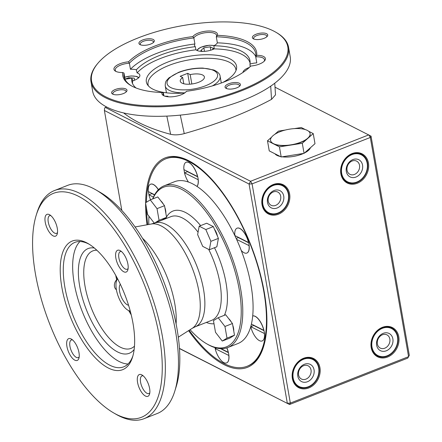 <?xml version="1.0" encoding="UTF-8"?>
<svg xmlns="http://www.w3.org/2000/svg" width="442" height="442" viewBox="0 0 442 442"><rect width="100%" height="100%" fill="white"/><g stroke="black" fill="none" stroke-linecap="round" stroke-linejoin="round"><path stroke-width="0.66" d="M123.605 112.925A234.293 91.599 -9.9 0 0 170.629 134.307L166.833 116.102M106.572 106.958L105.334 107.445L250.581 181.27L368.816 134.86L370.313 137.468L252.078 183.872L250.581 181.27L249.056 184.027L104.384 110.489L104.666 107.986L105.334 107.445M275.012 87.184L371.042 136.147L409.303 355.346L407.778 358.103L289.543 404.513L290.339 403.076L287.311 403.226L249.056 184.027L252.078 183.872L290.339 403.076L408.574 356.666L370.313 137.468L371.042 136.147M274.758 83.212L275.51 94.864L271.537 99.362L270.714 86.14M180.286 115.113L184.259 133.617A234.293 91.599 -9.9 0 0 271.537 99.362M184.259 133.617C179.093 134.987 174.551 135.219 170.629 134.307M310.433 147.722A18.382 7.188 170.1 0 1 304.439 153.02M303.577 153.435A18.382 7.188 170.1 0 1 282.118 156.811M280.289 156.496A18.382 7.188 170.1 0 1 274.952 153.783M183.916 169.612A13.37 5.691 68.6 0 1 186.143 162.253A13.37 5.691 68.6 0 1 197.568 176.551L183.916 169.612M190.193 74.61A12.254 4.79 170.1 0 1 204.397 76.969A12.254 4.79 170.1 0 1 193.148 83.792A12.254 4.79 170.1 0 1 180.253 81.179A12.254 4.79 170.1 0 1 182.69 77.56L180.187 76.289L187.695 73.339L190.193 74.61L191.834 83.997M182.69 77.56L183.773 83.765M185.784 92.074A11.696 4.575 -9.9 0 0 185.867 91.936L186.507 91.267A67.957 26.57 -9.9 0 0 250.802 66.029A12.812 5.011 170.1 0 0 264.57 60.83A12.812 5.011 170.1 0 0 256.708 55.327L255.736 56.836A66.847 26.133 -9.9 0 0 255.708 53.438A66.847 26.133 -9.9 0 0 216.298 36.791A11.696 4.575 -9.9 0 0 216.574 35.382A11.696 4.575 -9.9 0 0 199.027 34.327A11.696 4.575 -9.9 0 0 193.845 37.924L192.85 36.575A67.957 26.57 -9.9 0 0 128.556 61.814A12.812 5.011 170.1 0 0 116.213 65.731A12.812 5.011 170.1 0 0 115.522 71.206A12.812 5.011 170.1 0 0 122.649 72.516L123.97 73.029L125.031 79.09A11.696 4.575 -9.9 0 0 131.865 77.925A59.968 23.443 -9.9 0 0 132.031 82.157A59.968 23.443 -9.9 0 0 136.031 87.98M164.778 96.146A59.968 23.443 -9.9 0 0 167.927 96.257A11.696 4.575 -9.9 0 0 167.164 96.676M131.865 77.925L132.694 80.864A59.676 23.332 -9.9 0 0 132.567 83.621M128.556 61.814L129.379 63.228A66.847 26.133 -9.9 0 1 193.845 37.924L194.9 43.985A11.696 4.575 -9.9 0 0 194.585 45.465A11.696 4.575 -9.9 0 0 195.292 46.67L195.939 49.802A11.696 4.575 -9.9 0 0 214.188 48.88L213.895 45.73A11.696 4.575 -9.9 0 0 217.359 42.852A66.847 26.133 170.1 0 1 255.774 56.548M192.85 36.575A12.812 5.011 170.1 0 1 207.839 31.017A12.812 5.011 170.1 0 1 217.37 35.338L216.298 36.791L217.359 42.852M264.084 61.344A11.696 4.575 -9.9 0 0 264.476 59.731A11.696 4.575 -9.9 0 0 262.808 57.874A11.696 4.575 -9.9 0 0 255.736 56.836L256.796 62.897A11.696 4.575 -9.9 0 0 249.962 64.062L250.122 66.267M249.338 67.46A11.696 4.575 -9.9 0 0 242.995 72.416M256.708 55.327A67.957 26.57 -9.9 0 0 217.37 35.338M153.269 42.62A6.685 2.613 -9.9 0 0 153.385 41.896A6.685 2.613 -9.9 0 0 152.429 40.835A6.685 2.613 -9.9 0 0 143.352 41.294A6.685 2.613 -9.9 0 0 140.213 44.194A6.685 2.613 -9.9 0 0 140.567 44.835M132.694 80.864A11.696 4.575 -9.9 0 0 139.865 75.206A11.696 4.575 -9.9 0 0 137.086 72.902L136.346 69.808A11.696 4.575 -9.9 0 0 130.44 69.289L129.379 63.228A11.696 4.575 -9.9 0 0 120.727 65.062A11.696 4.575 -9.9 0 0 115.235 70.134A11.696 4.575 -9.9 0 0 116.152 71.521M122.649 72.516A67.957 26.57 -9.9 0 0 131.009 85.615A67.957 26.57 -9.9 0 0 161.987 92.511L163.407 93.074A11.696 4.575 -9.9 0 0 163.137 94.483A11.696 4.575 -9.9 0 0 164.054 95.87M123.97 73.029A66.847 26.133 -9.9 0 0 124.003 76.427A66.847 26.133 -9.9 0 0 131.594 85.941M138.357 37.835A99.599 38.94 -9.9 0 0 98.008 63.129A99.599 38.94 -9.9 0 0 196.375 102.284A99.599 38.94 -9.9 0 0 275.659 32.128A99.599 38.94 -9.9 0 0 138.357 37.835M98.008 63.129L97.5 63.731A100.268 39.2 -9.9 0 0 91.008 81.77A100.268 39.2 -9.9 0 0 196.524 103.146A100.268 39.2 -9.9 0 0 288.56 47.288A100.268 39.2 -9.9 0 0 276.344 32.52L275.659 32.128M186.507 91.267A12.812 5.011 170.1 0 1 186.275 91.566A12.812 5.011 170.1 0 1 175.341 96.395A12.812 5.011 170.1 0 1 163.424 95.549A12.812 5.011 170.1 0 1 161.987 92.511M163.407 93.074L163.871 95.715M264.073 38.344A7.801 3.05 170.1 0 1 253.327 38.791A7.801 3.05 170.1 0 1 259.531 33.294A7.801 3.05 170.1 0 1 267.233 36.36A7.801 3.05 170.1 0 1 264.073 38.344M226.166 88.383A7.801 3.05 170.1 0 1 226.006 88.295A7.801 3.05 170.1 0 1 232.21 82.803A7.801 3.05 170.1 0 1 239.912 85.87A7.801 3.05 170.1 0 1 233.42 88.781A7.801 3.05 170.1 0 1 226.166 88.383M115.285 89.505A7.801 3.05 170.1 0 1 124.241 88.45A7.801 3.05 170.1 0 1 126.478 91.61A7.801 3.05 170.1 0 1 119.826 94.549A7.801 3.05 170.1 0 1 112.566 94.035A7.801 3.05 170.1 0 1 115.285 89.505M153.192 39.46A7.801 3.05 170.1 0 1 153.799 42.101A7.801 3.05 170.1 0 1 147.147 45.04A7.801 3.05 170.1 0 1 139.887 44.526A7.801 3.05 170.1 0 1 142.744 39.94A7.801 3.05 170.1 0 1 153.192 39.46M148.379 85.875A44.565 17.42 170.1 0 1 148.07 84.715A44.565 17.42 170.1 0 1 169.004 65.383A44.565 17.42 170.1 0 1 235.873 69.394A44.565 17.42 170.1 0 1 235.973 70.587M222.89 82.416A45.78 17.901 -9.9 0 0 236.476 68.974A45.78 17.901 -9.9 0 0 215.237 55.112A45.78 17.901 -9.9 0 0 167.85 62.035A45.78 17.901 -9.9 0 0 147.363 84.527A45.78 17.901 -9.9 0 0 184.712 92.936M91.008 81.77L92.665 91.262A100.268 39.2 -9.9 0 0 198.182 112.644A100.268 39.2 -9.9 0 0 290.217 56.786L288.56 47.288M249.962 64.062A59.968 23.443 -9.9 0 0 250.095 61.549A59.968 23.443 -9.9 0 0 213.895 45.73M124.992 79.378A66.847 26.133 170.1 0 1 125.031 79.09M195.939 49.802A59.676 23.332 -9.9 0 0 137.086 72.902M250.089 63.107A59.676 23.332 -9.9 0 0 214.188 48.88M130.44 69.289A66.847 26.133 170.1 0 1 194.9 43.985M195.292 46.67A59.968 23.443 -9.9 0 0 136.346 69.808M131.81 77.941L128.71 77.726L125.257 79.079M134.429 80.256L134.291 78.118L131.871 77.947M128.871 78.643L128.71 77.726M204.469 51.355L203.856 47.83L200.817 50.515L202.596 51.416M210.79 50.195L210.204 46.83L203.856 47.83M212.11 49.758L213.519 48.515L210.204 46.83M116.953 279.493A6.685 5.453 116.9 0 0 116.417 289.792M128.556 305.256A11.658 4.961 68.6 0 1 119.561 291.239A11.658 4.961 68.6 0 1 120.301 284.223M130.252 311.074A17.824 7.591 68.6 0 1 127.992 310.24A17.824 7.591 68.6 0 1 116.384 289.62A17.824 7.591 68.6 0 1 116.5 280.957A17.824 7.591 68.6 0 1 117.589 278.803M116.5 280.957L117.24 278.554A20.056 8.536 68.6 0 1 117.323 278.305M130.401 311.621A20.056 8.536 68.6 0 1 130.169 311.494L127.992 310.24M273.25 184.524A16.376 13.365 -63.1 0 1 289.637 193.955A16.376 13.365 -63.1 0 1 278.432 214.221A16.376 13.365 -63.1 0 1 262.045 204.784A16.376 13.365 -63.1 0 1 273.25 184.524M352.075 153.584A16.376 13.365 -63.1 0 1 368.457 163.021A16.376 13.365 -63.1 0 1 357.258 183.281A16.376 13.365 -63.1 0 1 340.87 173.85A16.376 13.365 -63.1 0 1 352.075 153.584M382.396 327.329A16.376 13.365 -63.1 0 1 398.783 336.765A16.376 13.365 -63.1 0 1 387.579 357.026A16.376 13.365 -63.1 0 1 371.192 347.594A16.376 13.365 -63.1 0 1 382.396 327.329M303.571 358.269A16.376 13.365 -63.1 0 1 319.958 367.705A16.376 13.365 -63.1 0 1 308.754 387.966A16.376 13.365 -63.1 0 1 292.372 378.529A16.376 13.365 -63.1 0 1 303.571 358.269M226.796 347.882A13.37 5.691 68.6 0 1 228.249 352.318L228.343 352.28A13.37 5.691 68.6 0 1 228.906 355.512A13.37 5.691 68.6 0 1 226.68 362.871A13.37 5.691 68.6 0 1 226.635 362.888M216.563 348.058L215.248 348.572A13.37 5.691 68.6 0 1 215.044 347.644M228.812 355.55A13.37 5.691 68.6 0 1 226.586 362.91A13.37 5.691 68.6 0 1 215.155 348.611L228.906 355.512M220.569 348.655L228.426 352.65M383.236 333.329A9.636 7.862 -63.1 0 1 392.872 338.876A9.636 7.862 -63.1 0 1 386.28 350.799A9.636 7.862 -63.1 0 1 376.645 345.246A9.636 7.862 -63.1 0 1 383.236 333.329M384.783 348.191A7.404 6.044 116.9 0 0 389.85 341.633A7.404 6.044 116.9 0 0 386.965 334.876A7.404 6.044 116.9 0 0 378.225 338.738A7.404 6.044 116.9 0 0 380.253 348.081A7.404 6.044 116.9 0 0 384.783 348.191M252.725 315.947A13.37 5.691 68.6 0 1 263.929 330.323A13.37 5.691 68.6 0 1 264.493 333.555A13.37 5.691 68.6 0 1 262.266 340.915A13.37 5.691 68.6 0 1 262.216 340.931M253.68 325.202A13.37 5.691 -111.4 0 0 253.747 325.472L250.835 326.616A13.37 5.691 68.6 0 1 250.818 326.533M250.78 326.671L264.493 333.555M253.747 325.472L264.012 330.693M226.895 347.848A13.37 5.691 68.6 0 1 228.343 352.28M252.725 315.964A13.37 5.691 68.6 0 1 263.835 330.362L251.443 324.063M228.249 352.318L221.083 348.677M270.576 140.539A20.067 7.845 -9.9 0 0 270.592 140.639A20.067 7.845 -9.9 0 0 273.46 143.821A20.067 7.845 -9.9 0 0 290.864 145.059L279.427 146.855L267.487 140.788L269.25 150.888L281.189 156.96L304.063 153.357L314.991 143.689L313.229 133.589L307.765 138.423A20.067 7.845 -9.9 0 0 310.124 133.738A20.067 7.845 -9.9 0 0 310.107 133.639M267.487 140.788L271.581 137.169M274.742 134.374L278.421 131.119L285.333 130.031M294.328 128.616L301.289 127.523L305.416 129.617M279.427 146.855L281.189 156.96M354.456 174.446A7.404 6.044 116.9 0 0 359.523 167.888A7.404 6.044 116.9 0 0 356.644 161.131A7.404 6.044 116.9 0 0 347.898 164.993A7.404 6.044 116.9 0 0 349.931 174.336A7.404 6.044 116.9 0 0 354.456 174.446M274.09 190.519A9.636 7.862 -63.1 0 1 283.725 196.071A9.636 7.862 -63.1 0 1 277.134 207.989A9.636 7.862 -63.1 0 1 267.498 202.442A9.636 7.862 -63.1 0 1 274.09 190.519M275.637 205.386A7.404 6.044 116.9 0 0 280.703 198.828A7.404 6.044 116.9 0 0 277.819 192.071A7.404 6.044 116.9 0 0 269.079 195.933A7.404 6.044 116.9 0 0 271.106 205.27A7.404 6.044 116.9 0 0 275.637 205.386M302.295 143.258L290.864 145.059A20.067 7.845 -9.9 0 0 307.765 138.423L302.295 143.258L304.063 153.357M279.985 131.733A20.067 7.845 170.1 0 1 310.091 133.539A20.067 7.845 170.1 0 1 291.67 144.716A20.067 7.845 170.1 0 1 270.559 140.434A20.067 7.845 170.1 0 1 279.985 131.733M179.463 348.412L289.543 404.513L179.474 348.567M104.384 110.489L121.832 210.475M145.628 202.751A112.522 47.913 68.6 0 1 190.977 161.954A112.522 47.913 68.6 0 1 250.868 245.111A112.522 47.913 68.6 0 1 263.531 346.804A112.522 47.913 68.6 0 1 224.077 364.644A112.522 47.913 68.6 0 1 188.563 330.655M147.009 224.785A112.522 47.913 68.6 0 1 145.617 203.221M154.617 194.762L148.33 191.568A13.37 5.691 68.6 0 1 150.556 184.209A13.37 5.691 68.6 0 1 158.319 189.728M150.6 184.192A13.37 5.691 68.6 0 1 150.65 184.17A13.37 5.691 68.6 0 1 158.391 189.657M264.399 333.594A13.37 5.691 68.6 0 1 262.172 340.953A13.37 5.691 68.6 0 1 250.763 326.732M360.738 153.932A15.708 12.818 -63.1 0 1 361.374 154.346M347.235 182.154A15.708 12.818 -63.1 0 1 346.528 181.883M391.695 328.091A15.708 12.818 116.9 0 0 391.059 327.677M376.849 355.633A15.708 12.818 116.9 0 0 377.562 355.898M371.413 347.197A15.708 12.818 116.9 0 0 377.523 356.009A15.708 12.818 116.9 0 0 387.131 356.246A15.708 12.818 116.9 0 0 397.872 342.335A15.708 12.818 116.9 0 0 391.761 328.003A15.708 12.818 116.9 0 0 377.043 331.052A15.708 12.818 116.9 0 0 371.413 347.197M341.091 173.452A15.708 12.818 116.9 0 0 347.202 182.259A15.708 12.818 116.9 0 0 365.749 174.065A15.708 12.818 116.9 0 0 361.44 154.252A15.708 12.818 116.9 0 0 346.721 157.308A15.708 12.818 116.9 0 0 341.091 173.452M248.492 242.476L234.84 235.536A13.37 5.691 68.6 0 1 237.067 228.177A13.37 5.691 68.6 0 1 248.492 242.476L248.586 242.443A13.37 5.691 68.6 0 1 249.155 245.675A13.37 5.691 68.6 0 1 246.929 253.034A13.37 5.691 68.6 0 1 246.879 253.051M237.111 228.16A13.37 5.691 68.6 0 1 237.161 228.144A13.37 5.691 68.6 0 1 248.586 242.443M308.621 131.246L313.229 133.589M146.429 202.254A111.412 47.438 68.6 0 1 165.75 158.838A111.412 47.438 68.6 0 1 250.614 245.211A111.412 47.438 68.6 0 1 247.161 366.252A111.412 47.438 68.6 0 1 224.088 363.556A111.412 47.438 68.6 0 1 189.182 330.262M147.727 224.658A111.412 47.438 68.6 0 1 146.435 207.884M150.567 199.767A13.37 5.691 68.6 0 1 148.893 194.8L148.987 194.762A13.37 5.691 68.6 0 1 148.435 191.618M234.978 235.884A13.37 5.691 68.6 0 1 234.945 235.592M187.419 171.391A13.37 5.691 -111.4 0 0 187.485 171.662L184.574 172.805A13.37 5.691 68.6 0 1 184.021 169.662M186.187 162.236A13.37 5.691 68.6 0 1 186.237 162.214A13.37 5.691 68.6 0 1 197.662 176.513A13.37 5.691 68.6 0 1 198.231 179.745A13.37 5.691 68.6 0 1 196.972 186.43M352.909 159.584A9.636 7.862 -63.1 0 1 362.55 165.131A9.636 7.862 -63.1 0 1 355.959 177.049A9.636 7.862 -63.1 0 1 346.318 171.502A9.636 7.862 -63.1 0 1 352.909 159.584M236.603 239.382L249.155 245.675M249.061 245.713A13.37 5.691 68.6 0 1 246.835 253.067A13.37 5.691 68.6 0 1 241.238 250.448M148.893 194.8L153.435 197.104M247.161 366.252L247.912 365.954A111.412 47.438 -111.4 0 0 263.714 346.197M191.524 162.275A111.412 47.438 -111.4 0 0 166.501 158.54L165.75 158.838M238.343 237.315A13.37 5.691 -111.4 0 0 238.409 237.592L236.183 238.465M151.833 193.347A13.37 5.691 -111.4 0 0 151.899 193.618L154.512 194.95M151.899 193.618L148.987 194.762M188.425 182.054A13.37 5.691 68.6 0 1 184.48 172.844L198.231 179.745M187.485 171.662L197.751 176.883M304.411 364.263A9.636 7.862 -63.1 0 1 314.047 369.816A9.636 7.862 -63.1 0 1 307.461 381.733A9.636 7.862 -63.1 0 1 297.82 376.186A9.636 7.862 -63.1 0 1 304.411 364.263M305.958 379.131A7.404 6.044 116.9 0 0 311.024 372.573A7.404 6.044 116.9 0 0 308.14 365.816A7.404 6.044 116.9 0 0 299.4 369.678A7.404 6.044 116.9 0 0 301.433 379.021A7.404 6.044 116.9 0 0 305.958 379.131M198.138 179.783A13.37 5.691 68.6 0 1 196.933 186.408M292.587 378.137A15.708 12.818 116.9 0 0 298.704 386.943A15.708 12.818 116.9 0 0 308.306 387.186A15.708 12.818 116.9 0 0 319.052 373.275A15.708 12.818 116.9 0 0 312.936 358.937A15.708 12.818 116.9 0 0 298.223 361.992A15.708 12.818 116.9 0 0 292.587 378.137M262.266 204.392A15.708 12.818 116.9 0 0 268.377 213.199A15.708 12.818 116.9 0 0 286.924 205.005A15.708 12.818 116.9 0 0 282.615 185.192A15.708 12.818 116.9 0 0 267.896 188.248A15.708 12.818 116.9 0 0 262.266 204.392M238.409 237.592L248.675 242.813M312.87 359.031A15.708 12.818 116.9 0 0 312.234 358.611M298.024 386.568A15.708 12.818 116.9 0 0 298.737 386.838M281.913 184.867A15.708 12.818 -63.1 0 1 282.548 185.286M268.416 213.094A15.708 12.818 -63.1 0 1 267.703 212.823M95.781 189.817L100.141 192.331A118.091 50.283 68.6 0 1 162.993 279.604A118.091 50.283 68.6 0 1 176.281 386.33L174.8 391.137A122.55 52.178 -111.4 0 0 161.004 280.383A122.55 52.178 -111.4 0 0 95.781 189.817A122.55 52.178 -111.4 0 0 67.659 185.369L54.521 190.524A122.55 52.178 68.6 0 1 162.446 336.705A122.55 52.178 68.6 0 1 144.07 418.684A122.55 52.178 68.6 0 1 115.948 414.231L113.771 412.977A120.323 51.233 -111.4 0 0 159.424 336.854A120.323 51.233 -111.4 0 0 98.654 211.508A120.323 51.233 -111.4 0 0 36.189 215.32A120.323 51.233 -111.4 0 0 49.731 324.058A120.323 51.233 -111.4 0 0 113.771 412.977M266.703 36.879A6.685 2.613 -9.9 0 0 266.819 36.161A6.685 2.613 -9.9 0 0 256.791 35.559A6.685 2.613 -9.9 0 0 253.647 38.46A6.685 2.613 -9.9 0 0 254.001 39.095M239.382 86.389A6.685 2.613 -9.9 0 0 239.498 85.671A6.685 2.613 -9.9 0 0 238.542 84.61A6.685 2.613 -9.9 0 0 230.906 84.593A6.685 2.613 -9.9 0 0 226.326 87.969A6.685 2.613 -9.9 0 0 226.68 88.604M125.948 92.129A6.685 2.613 -9.9 0 0 126.064 91.406A6.685 2.613 -9.9 0 0 116.031 90.803A6.685 2.613 -9.9 0 0 112.892 93.704A6.685 2.613 -9.9 0 0 113.246 94.345M187.695 73.339L189.59 84.201M152.667 198.944A86.897 37.001 68.6 0 1 164.197 185.778A86.897 37.001 68.6 0 1 240.73 289.427A86.897 37.001 68.6 0 1 227.696 347.561A86.897 37.001 68.6 0 1 207.757 344.406L206.668 343.777A85.787 36.526 -111.4 0 0 239.216 289.504A85.787 36.526 -111.4 0 0 197.861 202.138A85.787 36.526 -111.4 0 0 152.81 198.889M148.987 216.287A85.787 36.526 -111.4 0 0 148.783 224.464M190.082 329.688A85.787 36.526 -111.4 0 0 206.668 343.777M164.833 207.403A8.912 3.796 68.6 0 1 165.645 210.453A8.912 3.796 68.6 0 1 165.844 213.188M160.783 200.834A8.912 3.796 68.6 0 1 163.385 204.198M214.425 229.155A8.912 3.796 68.6 0 1 217.486 236.26M228.702 318.671A8.912 3.796 68.6 0 1 231.299 322.036M232.752 325.246A8.912 3.796 68.6 0 1 233.763 331.03M162.098 220.11L166.568 217.353L164.535 205.69L157.777 196.939L150.269 199.883L145.545 202.801L147.584 214.464L154.308 223.171M154.59 223.061L159.065 220.298L157.026 208.635L150.269 199.883M116.986 277.681A50.659 21.57 -111.4 0 0 117.202 278.675M130.059 311.428A50.659 21.57 -111.4 0 0 130.578 312.306M134.153 349.445A56.261 23.956 68.6 0 1 104.511 340.948A56.261 23.956 68.6 0 1 79.687 286.184A56.261 23.956 68.6 0 1 94.345 248.023M96.826 250.216A52.36 22.293 -111.4 0 0 92.831 250.89A52.36 22.293 -111.4 0 0 84.98 285.919A52.36 22.293 -111.4 0 0 131.097 348.373A52.36 22.293 -111.4 0 0 134.478 346.152M144.07 418.684L157.208 413.524A122.55 52.178 -111.4 0 0 174.8 391.137M36.189 215.32L36.929 212.917A122.55 52.178 68.6 0 1 54.521 190.524M115.743 275.41A52.36 22.293 -111.4 0 0 116.671 279.758M128.749 310.676A52.36 22.293 -111.4 0 0 131.213 314.814M57.283 228.31A11.696 4.978 68.6 0 1 57.211 234A11.696 4.978 68.6 0 1 46.62 227.066A11.696 4.978 68.6 0 1 49.664 214.784A11.696 4.978 68.6 0 1 57.283 228.31M50.841 215.63A9.47 4.033 -111.4 0 0 49.67 215.696A9.47 4.033 -111.4 0 0 48.255 222.028A9.47 4.033 -111.4 0 0 56.593 233.326A9.47 4.033 -111.4 0 0 57.493 232.575M133.014 323.433A69.074 29.41 68.6 0 1 132.572 357.02A69.074 29.41 68.6 0 1 70.04 316.085A69.074 29.41 68.6 0 1 88.035 243.548A69.074 29.41 68.6 0 1 133.014 323.433M89.135 244.211A66.847 28.459 -111.4 0 0 74.875 242.382A66.847 28.459 -111.4 0 0 64.852 287.096A66.847 28.459 -111.4 0 0 123.721 366.827A66.847 28.459 -111.4 0 0 132.926 355.782M78.974 352.594A11.696 4.978 68.6 0 1 78.903 358.285A11.696 4.978 68.6 0 1 68.311 351.351A11.696 4.978 68.6 0 1 71.355 339.069A11.696 4.978 68.6 0 1 78.974 352.594M72.532 339.915A9.47 4.033 -111.4 0 0 71.366 339.981A9.47 4.033 -111.4 0 0 69.947 346.318A9.47 4.033 -111.4 0 0 78.284 357.611A9.47 4.033 -111.4 0 0 79.184 356.86M143.169 375.822A9.47 4.033 -111.4 0 0 141.998 375.882A9.47 4.033 -111.4 0 0 140.578 382.219A9.47 4.033 -111.4 0 0 148.921 393.513A9.47 4.033 -111.4 0 0 149.821 392.767M149.611 388.501A11.696 4.978 68.6 0 1 149.534 394.187A11.696 4.978 68.6 0 1 138.948 387.253A11.696 4.978 68.6 0 1 141.993 374.971A11.696 4.978 68.6 0 1 149.611 388.501M121.478 251.531A9.47 4.033 -111.4 0 0 120.307 251.597A9.47 4.033 -111.4 0 0 118.887 257.935A9.47 4.033 -111.4 0 0 127.23 269.228A9.47 4.033 -111.4 0 0 128.13 268.482M127.92 264.211A11.696 4.978 68.6 0 1 127.843 269.902A11.696 4.978 68.6 0 1 117.252 262.968A11.696 4.978 68.6 0 1 120.301 250.686A11.696 4.978 68.6 0 1 127.92 264.211M79.952 241.52A66.847 28.459 -111.4 0 0 74.234 283.41A66.847 28.459 -111.4 0 0 128.025 364.004M227.696 347.561L238.017 343.506A86.897 37.001 -111.4 0 0 240.713 249.1A86.897 37.001 -111.4 0 0 174.518 181.723L164.197 185.778M222.26 341.053L229.768 338.108L234.487 335.191L232.453 323.527L225.696 314.776L218.188 317.726L213.464 320.638L215.497 332.301L222.26 341.053L226.984 338.141L234.487 335.191M226.984 338.141L224.945 326.472L232.453 323.527M224.945 326.472L218.188 317.726M209.342 249.747L216.851 246.802L218.403 238.382L213.326 226.597L206.696 223.227L199.187 226.177L197.635 234.591L202.712 246.376L209.342 249.747L210.895 241.332L218.403 238.382M210.895 241.332L205.817 229.542L213.326 226.597M205.817 229.542L199.187 226.177M157.026 208.635L164.535 205.69M159.065 220.298L166.568 217.353M179.12 72.361A25.625 10.017 -9.9 0 0 180.237 89.765A25.625 10.017 -9.9 0 0 217.619 75.096A25.625 10.017 -9.9 0 0 179.12 72.361M124.71 77.256A10.028 3.923 170.1 0 1 138.512 77.919M197.314 50.587A10.028 3.923 170.1 0 1 203.74 46.294A10.028 3.923 170.1 0 1 214.05 45.648M360.241 153.772L360.009 153.656A15.597 12.73 -63.1 0 1 360.241 153.772L361.274 154.297C365.33 156.551 367.451 160.347 367.633 165.684C367.628 169.242 366.628 172.595 364.628 175.734C361.589 180.198 357.738 182.695 353.07 183.226L347.136 182.104A15.597 12.73 -63.1 0 1 341.202 174.026M346.103 181.579A15.597 12.73 -63.1 0 1 345.876 181.458L347.136 182.104M351.252 154.258A15.597 12.73 -63.1 0 1 351.738 154.059A15.597 12.73 -63.1 0 1 361.274 154.297M381.573 328.003A15.597 12.73 -63.1 0 1 382.059 327.804A15.597 12.73 -63.1 0 1 391.595 328.041C395.656 330.296 397.778 334.091 397.96 339.428C397.955 342.992 396.949 346.34 394.949 349.478C391.91 353.948 388.059 356.445 383.396 356.97L377.462 355.849A15.597 12.73 -63.1 0 1 371.523 347.777M382.363 328.323A15.15 12.365 -63.1 0 1 397.01 344.594A15.15 12.365 -63.1 0 1 374.904 353.268A15.15 12.365 -63.1 0 1 382.363 328.323M352.036 154.578A15.15 12.365 -63.1 0 1 366.683 170.85A15.15 12.365 -63.1 0 1 344.583 179.524A15.15 12.365 -63.1 0 1 352.036 154.578M272.427 185.198A15.597 12.73 -63.1 0 1 272.913 184.994A15.597 12.73 -63.1 0 1 282.449 185.231C286.51 187.485 288.626 191.281 288.814 196.624C288.808 200.182 287.803 203.53 285.803 206.674C282.764 211.138 278.913 213.635 274.244 214.166L268.316 213.044A15.597 12.73 -63.1 0 1 262.377 204.966M273.211 185.518A15.15 12.365 -63.1 0 1 287.864 201.784A15.15 12.365 -63.1 0 1 265.758 210.464A15.15 12.365 -63.1 0 1 273.211 185.518M281.416 184.706L281.184 184.596A15.597 12.73 -63.1 0 1 281.416 184.706L282.449 185.231M267.283 212.519A15.597 12.73 -63.1 0 1 267.051 212.398L268.316 213.044M311.737 358.456L311.511 358.34A15.597 12.73 -63.1 0 1 311.737 358.456L312.77 358.981C316.831 361.236 318.953 365.031 319.135 370.368C319.13 373.926 318.129 377.28 316.129 380.418C313.091 384.883 309.234 387.38 304.571 387.91L298.637 386.789A15.597 12.73 -63.1 0 1 292.703 378.711M297.604 386.264A15.597 12.73 -63.1 0 1 297.378 386.142L298.637 386.789M302.748 358.943A15.597 12.73 -63.1 0 1 303.24 358.744A15.597 12.73 -63.1 0 1 312.77 358.981M303.538 359.263A15.15 12.365 -63.1 0 1 318.185 375.529A15.15 12.365 -63.1 0 1 296.079 384.208A15.15 12.365 -63.1 0 1 303.538 359.263M390.562 327.516L390.33 327.4A15.597 12.73 -63.1 0 1 390.562 327.516L391.595 328.041M376.429 355.324A15.597 12.73 -63.1 0 1 376.197 355.202L377.462 355.849M221.282 83.008L220.116 76.306A27.852 10.89 170.1 0 1 212.326 85.919M184.883 92.82A27.852 10.89 170.1 0 1 165.236 85.881L166.446 92.803M214.497 247.724A60.162 25.614 68.6 0 1 226.011 282.792A60.162 25.614 68.6 0 1 224.398 315.284M214.005 323.754A60.162 25.614 68.6 0 1 206.353 322.422M165.651 218.718A60.162 25.614 68.6 0 1 166.225 217.569M166.518 217.039A60.162 25.614 68.6 0 1 200.624 225.613M142.484 238.227A61.88 26.349 68.6 0 1 174.778 303.698A61.88 26.349 68.6 0 1 176.104 323.881M178.314 337.185L192.287 328.284A56.211 23.934 -111.4 0 0 192.253 268.117A56.211 23.934 -111.4 0 0 151.352 223.995L135.059 226.973M198.077 232.199A55.703 23.719 -111.4 0 0 170.905 216.657L154.507 223.094A55.703 23.719 68.6 0 1 196.939 266.277A55.703 23.719 68.6 0 1 195.215 326.798L211.607 320.362A55.703 23.719 -111.4 0 0 219.961 283.101A55.703 23.719 -111.4 0 0 208.707 249.421M138.91 77.532L136.572 76.405L131.191 75.947L124.694 77.157M214.276 45.526L209.304 45.228L200.988 47.189L198.662 48.482L196.806 50.36M220.116 76.306C219.95 73.958 217.867 71.858 213.867 70.007L202.9 68.079C194.546 67.941 186.469 69.35 178.656 72.311L168.982 77.842L166.756 80.267C165.684 81.334 165.175 83.206 165.236 85.881M192.287 328.284L195.215 326.798M151.352 223.995L154.507 223.094"/></g></svg>
